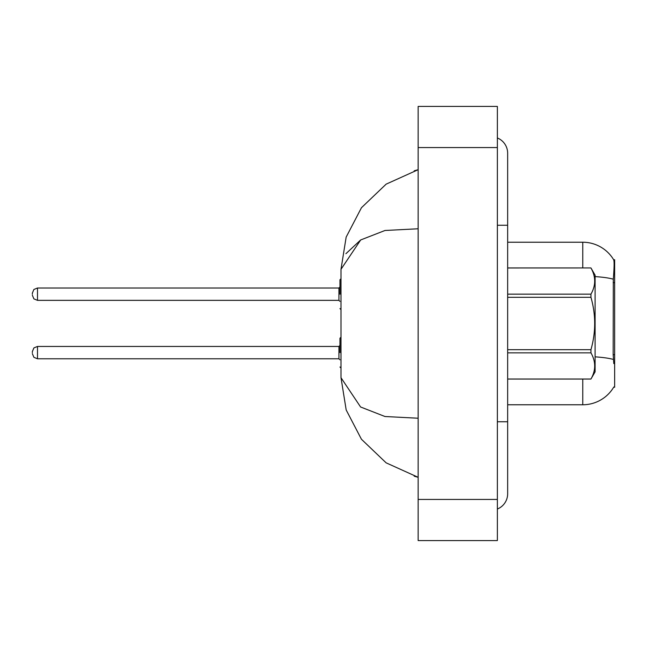 <?xml version="1.0" encoding="UTF-8"?>
<svg xmlns="http://www.w3.org/2000/svg" width="647" height="647" viewBox="0 0 647 647"><rect width="100%" height="100%" fill="white"/><g stroke="black" fill="none" stroke-linecap="round" stroke-linejoin="round"><path stroke-width="0.97" d="M613.817 363.622L613.162 354.685L613.307 279.172C614.197 267.987 614.335 261.542 613.712 259.843L614.65 259.714L614.65 387.286L613.817 386.979A36.006 36.006 0 0 1 582.761 404.771A36.006 36.006 0 0 0 613.639 387.286M582.761 267.947L582.761 242.229A36.006 36.006 0 0 1 613.712 259.843A36.006 36.006 0 0 0 582.761 242.229L507.652 242.229M582.761 379.053L582.761 404.771L507.652 404.771M497.365 509.027A16.458 16.458 0 0 0 507.652 493.766A16.458 16.458 0 0 1 497.365 509.027A16.458 16.458 0 0 0 507.652 493.766A16.458 16.458 0 0 1 497.365 509.027M497.365 137.973A16.458 16.458 0 0 1 507.652 153.234A16.458 16.458 0 0 0 497.365 137.973A16.458 16.458 0 0 1 507.652 153.234A16.458 16.458 0 0 0 497.365 137.973M418.148 228.771L384.981 230.486L360.686 239.956L340.993 269.306L340.993 377.694L360.589 406.987L384.981 416.514L418.148 418.229M418.148 540.577L497.365 540.577L497.365 106.423L418.148 106.423L418.148 540.577M340.993 269.306L346.161 237.101L361.463 207.711L386.138 184.152L418.148 169.692L414.201 170.8M414.282 476.224L418.148 477.308L386.122 462.831L361.438 439.248L346.185 409.963L340.993 377.694M345.902 253.713L360.638 239.988M507.652 267.947L590.946 267.947L595.103 275.145L595.103 371.855L590.946 379.029C595.927 370.335 595.927 361.6 590.946 352.841L507.652 352.841M590.946 267.947L507.652 267.971M507.652 294.159L590.946 294.159C595.927 285.464 595.927 276.738 590.946 267.971M590.946 294.159L590.946 297.313L507.652 297.313M507.652 349.687L590.946 349.687C595.927 332.186 595.927 314.725 590.946 297.313M590.946 349.687L590.946 352.841M507.652 379.029L590.946 379.029M339.958 352.615L339.958 338.211L339.958 352.615M32.35 352.615L32.35 351.588L32.35 352.615M339.958 294.183L339.958 279.779L339.958 294.183M32.35 294.183L32.35 293.148L32.35 294.183M614.65 354.685L613.162 354.685M614.65 282.666L613.162 282.666M613.307 279.172A36.006 6.252 180 0 0 595.103 276.609M613.413 359.449A36.006 6.252 180 0 0 595.103 356.853M497.365 421.747L507.652 421.747L507.652 153.234M497.365 225.253L507.652 225.253M418.148 499.427L497.365 499.427M418.148 147.573L497.365 147.573M32.35 351.588L33.887 347.924L37.494 346.444L37.494 358.786L338.931 358.786L338.931 346.444L339.958 345.417M338.931 288.004L37.494 288.004L37.494 300.354L338.931 300.354L338.931 288.004L339.958 286.977M507.652 421.747L507.652 493.766L507.652 421.747M418.148 477.308L414.201 476.2M507.652 379.053L590.946 379.053M340.993 337.184L339.958 338.211M338.931 358.786L339.958 359.813M37.494 346.444L338.931 346.444M37.494 358.786L33.887 357.306L32.35 353.642M340.993 368.046L339.958 367.019M340.993 309.614L339.958 308.579M37.494 300.354L33.887 298.874L32.35 295.21M37.494 288.004L33.887 289.484L32.35 293.148M338.931 300.354L339.958 301.381M340.993 278.744L339.958 279.779"/></g></svg>

